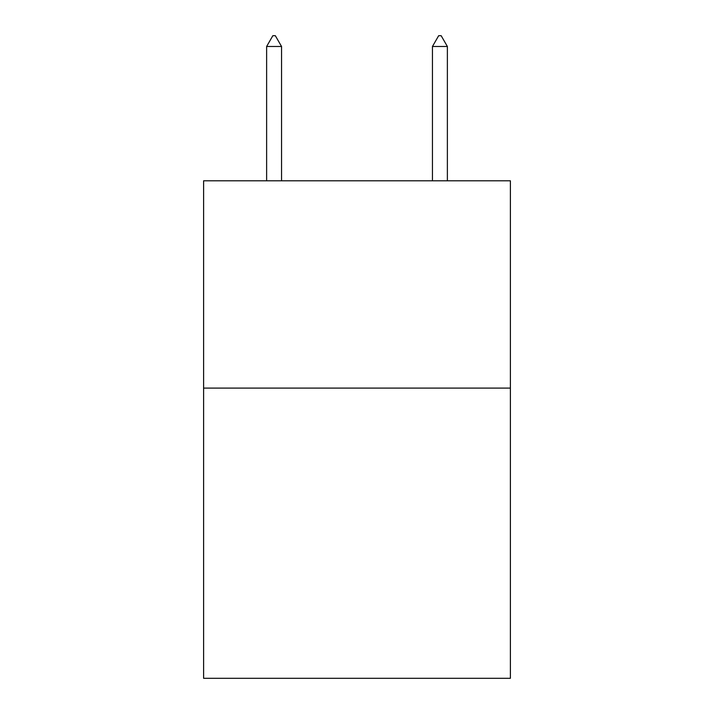 <?xml version="1.0" encoding="UTF-8"?>
<svg xmlns="http://www.w3.org/2000/svg" width="714" height="714" viewBox="0 0 714 714"><rect width="100%" height="100%" fill="white"/><g stroke="black" fill="none" stroke-linecap="round" stroke-linejoin="round"><path stroke-width="1.07" d="M510.394 388.095L510.394 678.3L203.606 678.3L203.606 180.803L510.394 180.803L510.394 388.095L203.606 388.095M281.548 46.481L275.327 35.7L272.837 35.7L266.625 46.481L281.548 46.481L281.548 180.803M266.625 46.481L266.625 180.803M438.673 35.7L441.163 35.7L447.375 46.481L432.452 46.481L438.673 35.7M447.375 180.803L447.375 46.481M432.452 180.803L432.452 46.481"/></g></svg>

